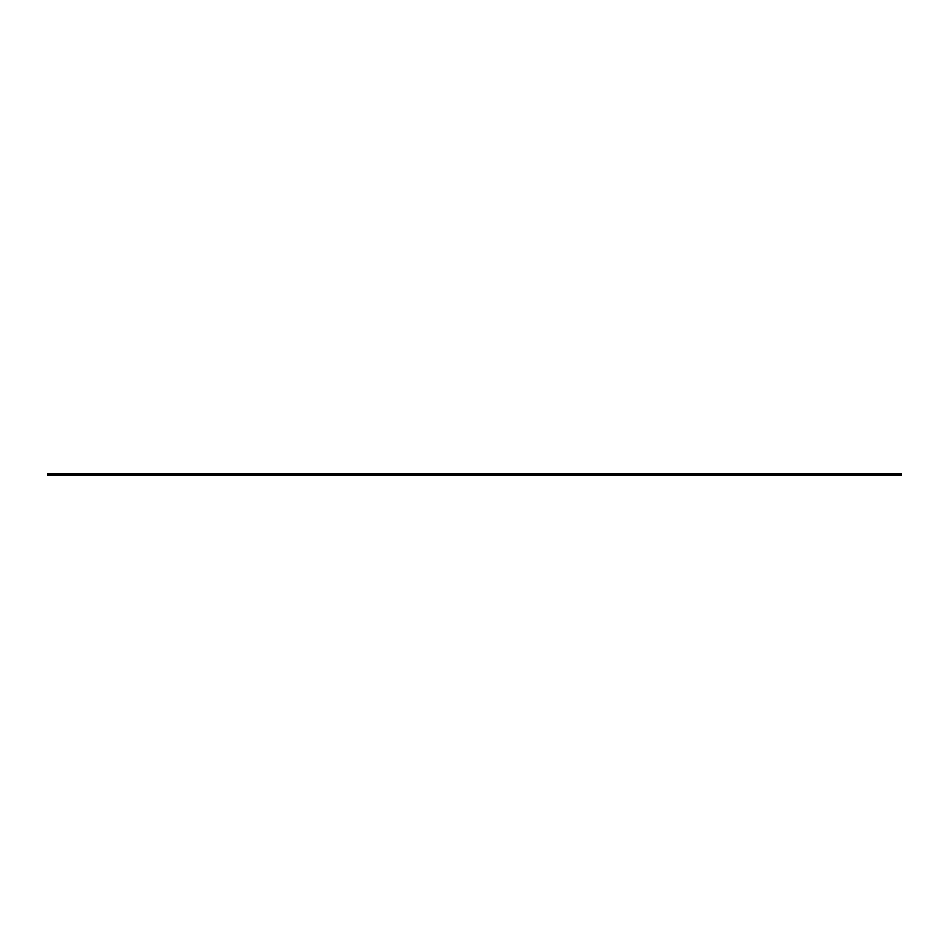 <?xml version="1.0" encoding="UTF-8"?>
<svg xmlns="http://www.w3.org/2000/svg" width="949" height="949" viewBox="0 0 949 949"><rect width="100%" height="100%" fill="white"/><g stroke="black" fill="none" stroke-linecap="round" stroke-linejoin="round"><path stroke-width="1.42" d="M47.45 473.848L901.55 473.681L47.45 473.848L47.45 474.998L47.45 473.931L901.55 473.931L901.55 474.998L901.55 473.931L47.45 473.931L901.55 473.848L47.45 473.848M901.55 473.681L47.45 473.681L901.55 473.681M47.45 474.998L901.55 475.319L47.45 474.998M47.45 475.319L901.55 475.319L47.45 475.319M47.45 473.931L901.55 473.931L47.45 473.931"/></g></svg>

